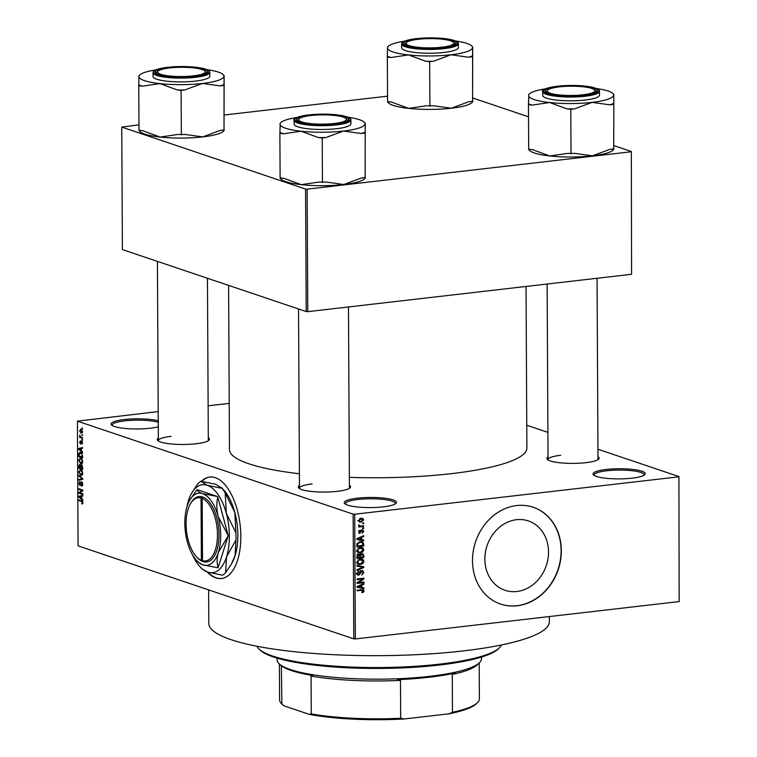 <?xml version="1.0" encoding="UTF-8"?>
<svg xmlns="http://www.w3.org/2000/svg" width="757" height="757" viewBox="0 0 757 757"><rect width="100%" height="100%" fill="white"/><g stroke="black" fill="none" stroke-linecap="round" stroke-linejoin="round"><path stroke-width="1.14" d="M632.019 478.169A26.107 5.072 179.7 0 1 593.545 474.961A26.107 5.072 179.7 0 1 606.243 469.472A26.107 5.072 179.7 0 1 634.442 469.633A26.107 5.072 179.7 0 1 644.727 474.696A26.107 5.072 179.7 0 1 632.019 478.169M644.018 475.235A24.972 4.854 -0.3 0 0 644.112 474.8A24.972 4.854 -0.3 0 0 606.811 470.778A24.972 4.854 -0.3 0 0 594.16 475.065A24.972 4.854 -0.3 0 0 594.264 475.491M158.289 426.778A26.107 5.072 179.7 0 1 150.104 428.235A26.107 5.072 179.7 0 1 111.629 425.027A26.107 5.072 179.7 0 1 124.328 419.539A26.107 5.072 179.7 0 1 158.251 420.778M158.26 422.283A24.972 4.854 -0.3 0 0 124.896 420.845A24.972 4.854 -0.3 0 0 112.244 425.131A24.972 4.854 -0.3 0 0 112.348 425.557M383.25 506.868A26.107 5.072 179.7 0 1 344.766 503.66A26.107 5.072 179.7 0 1 357.465 498.172A26.107 5.072 179.7 0 1 385.663 498.333A26.107 5.072 179.7 0 1 395.949 503.396A26.107 5.072 179.7 0 1 383.25 506.868M395.239 503.935A24.972 4.854 -0.3 0 0 395.334 503.5A24.972 4.854 -0.3 0 0 358.033 499.478A24.972 4.854 -0.3 0 0 345.391 503.765A24.972 4.854 -0.3 0 0 345.485 504.19M207.229 571.961A51.088 24.697 -96.6 0 0 221.451 578.528A51.088 24.697 -96.6 0 0 240.821 536.287A51.088 24.697 -96.6 0 0 209.746 477.033A51.088 24.697 -96.6 0 0 201.457 481.301M209.944 477.005A51.088 24.697 -96.6 0 0 201.759 481.348M516.88 591.501A36.601 31.236 -71.4 0 1 504.995 590.28A36.601 31.236 -71.4 0 1 485.407 552.383A36.601 31.236 -71.4 0 1 516.501 519.699A36.601 31.236 -71.4 0 1 528.386 520.92A36.601 31.236 -71.4 0 1 547.973 558.817A36.601 31.236 -71.4 0 1 516.88 591.501M516.653 505.562A51.088 43.603 108.6 0 0 473.248 551.191A51.088 43.603 108.6 0 0 500.585 604.077A51.088 43.603 108.6 0 0 517.182 605.78A51.088 43.603 108.6 0 0 560.577 560.161A51.088 43.603 108.6 0 0 533.24 507.266A51.088 43.603 108.6 0 0 516.653 505.562M500.481 604.039A51.088 43.603 108.6 0 0 516.955 605.704A51.088 43.603 108.6 0 0 560.341 560.152A51.088 43.603 108.6 0 0 533.127 507.228M208.289 437.783A26.107 5.072 179.7 0 1 208.923 440.262A26.107 5.072 179.7 0 1 196.214 443.744A26.107 5.072 179.7 0 1 157.74 440.536A26.107 5.072 179.7 0 1 158.345 438.048M171.006 436.344A24.972 4.854 -0.3 0 0 158.355 440.64A24.972 4.854 -0.3 0 0 158.459 441.066M597.983 456.708A26.107 5.072 179.7 0 1 598.617 459.187A26.107 5.072 179.7 0 1 585.909 462.659A26.107 5.072 179.7 0 1 547.434 459.452A26.107 5.072 179.7 0 1 548.04 456.963M560.7 455.269A24.972 4.854 -0.3 0 0 548.049 459.556A24.972 4.854 -0.3 0 0 548.153 459.982M349.412 485.379A26.107 5.072 179.7 0 1 350.037 487.858A26.107 5.072 179.7 0 1 337.329 491.34A26.107 5.072 179.7 0 1 298.854 488.133A26.107 5.072 179.7 0 1 299.46 485.644M312.121 483.941A24.972 4.854 -0.3 0 0 299.479 488.237A24.972 4.854 -0.3 0 0 299.573 488.662M549.336 616.558L549.364 621.677A170.278 33.09 179.7 0 1 463.152 650.925A170.278 33.09 179.7 0 1 208.809 623.456L208.629 589.902M526.039 286.468L526.881 448.078A148.713 28.898 179.7 0 1 451.588 473.617A148.713 28.898 179.7 0 1 349.365 477.355M678.925 476.56L679.152 601.578L678.925 476.56L597.945 449.251M547.907 432.37L526.768 425.245M82.56 431.821L81.094 433.297L79.608 430.828L81.046 429.342L82.56 431.821M80.497 429.266L81.046 429.342M82.541 437.622L82.541 438.331L79.693 437.376L79.778 435.18L80.479 436.798L82.541 437.622M81.661 443.895L82.21 443.015L81.765 441.908L80.488 444.113L79.665 442.239L80.469 440.867L80.422 443.384L81.69 441.18L82.617 443.205L81.898 443.867M82.352 441.842L81.51 442.003M80.526 441.596L80.072 442.353M80.422 443.384L81.254 443.167M82.636 455.799L82.645 457.871L78.719 456.547L78.775 453.471L80.639 452.449L82.636 455.799M79.845 452.336L80.639 452.449M82.693 467.315L82.702 469.51L78.785 468.195L78.775 465.99L79.75 464.372L80.573 465.413L81.529 464.77L82.693 467.315M82.153 465.233L80.573 465.413L81.529 464.77M82.759 478.689L82.759 479.38L78.851 480.165L78.842 479.427L82.295 478.926L78.823 475.888L78.823 475.141L82.759 478.689M81.68 479.001L82.759 478.869L81.68 479.001M82.835 493.81L82.835 494.52L78.917 493.195L78.908 492.438L82.04 490.508L78.898 489.448L78.889 488.738L82.816 490.063L82.816 490.829L79.693 492.75L82.835 493.81M82.664 503.84L81.718 503.944L82.475 502.639L82.172 501.768L78.955 500.585L78.946 499.875L81.614 500.774L82.929 502.818L82.664 503.84L81.718 503.944L82.664 503.831M81.661 503.216L82.92 502.582M353.15 514.145L77.422 421.147L78.075 545.863L353.803 638.861L353.15 514.145L354.702 514.221L355.355 638.936L353.803 638.861M82.863 499.743L82.873 500.491L78.936 497.008L78.927 496.27L82.844 495.324L82.844 496.072L81.68 496.289L81.69 498.74L82.863 499.743M81.472 485.568L82.381 484.177L81.699 482.512L79.892 485.54L78.813 483.165L79.968 481.424L79.267 483.297L79.911 484.84L81.69 481.802L82.835 484.395L81.519 486.297L81.472 485.568L82.712 485.464M82.381 482.436L81.538 482.493L82.362 482.398M79.911 484.84L80.838 484.688M82.172 475.103L80.829 475.349L78.756 471.914L80.753 469.87L82.163 471.043L82.778 473.276L82.172 475.103L80.829 475.349L82.049 475.207M80.005 469.766L80.753 469.87M82.116 463.464L80.772 463.71L78.69 460.275L80.696 458.222L82.106 459.404L82.712 461.638L82.116 463.464L80.772 463.71L81.983 463.568M79.949 458.127L80.696 458.222M82.617 451.967L82.617 452.705L78.681 449.232L78.681 448.485L82.589 447.548L82.598 448.286L81.425 448.504L81.444 450.954L82.617 451.967M82.551 439.647L82.551 440.356L81.993 440.167L81.993 439.457L82.551 439.647M82.522 434.792L82.532 435.502L81.964 435.313L81.964 434.603L82.522 434.792M82.494 428.112L82.494 428.822L81.936 428.632L81.926 427.923L82.494 428.112M229.22 403.377L208.128 405.809M158.204 411.571L77.422 421.147M363.634 522.917L363.634 523.626L362.65 523.74L362.65 523.03L363.634 522.917M363.663 527.771L363.663 528.481L362.679 528.594L362.669 527.884L363.663 527.771M363.729 540.091L363.729 540.829L356.802 539.476L356.802 538.729L363.701 535.672L363.71 536.41L361.647 537.262L361.657 539.713L363.729 540.091M362.792 551.891L360.427 552.865L358.383 552.724L356.774 550.547L360.313 547.406L362.802 547.822L363.862 549.733L362.792 551.891L362.016 551.626M362.225 547.548L361.543 547.396M362.849 563.53L360.483 564.504L358.449 564.362L356.84 562.186L360.37 559.044L362.858 559.461L363.928 561.372L362.849 563.53L362.073 563.265M362.281 559.196L361.6 559.044M357.323 574.733L358.799 575.235L356.897 573.437L358.95 571.062L357.701 573.314L358.818 574.525L360.332 571.772L361.969 570.513L363.985 572.491L361.666 575.102L363.18 572.519L361.988 571.213L358.799 575.235L357.976 575.159M360.228 570.504L360.994 570.882M356.112 573.721L358.818 574.525M361.969 570.513L362.821 570.589M363.975 587.867L363.975 588.615L357.058 587.252L357.058 586.505L363.956 583.448L363.956 584.196L361.893 585.047L361.912 587.498L363.975 587.867M678.499 476.863L354.702 514.221M679.152 601.578L355.355 638.936M363.597 592.088L361.931 592.693L361.846 592.002L363.275 590.98L362.745 590.271L357.077 590.829L357.077 590.119L363.256 589.646L364.079 590.914L363.597 592.088L362.698 591.775M363.275 590.98L360.957 589.675M363.947 581.934L363.947 582.644L357.039 583.439L357.03 582.682L362.556 579.048L357.02 579.692L357.011 578.982L363.928 578.187L363.928 578.944L358.411 582.568L363.947 581.934M363.862 566.813L363.871 567.504L356.973 570.399L356.963 569.671L363.057 567.296L356.944 566.122L356.944 565.384L363.862 566.813M363.805 555.439L363.814 557.635L356.907 558.429L356.897 556.234L358.619 554.086L360.077 554.682L362.754 553.604L363.805 555.439L362.982 555.165M358.619 554.086L360.077 554.682L358.411 554.115M363.748 543.914L363.757 545.996L356.85 546.791L356.954 543.668L360.237 541.643L362.329 541.785L363.748 543.914L362.906 543.64M358.903 532.985L360.001 533.363L358.563 531.925L359.991 530.118L359.282 531.821L359.897 532.663L362.139 529.768L363.767 531.3L362.158 533.212L363.048 531.329L362.262 530.468L359.386 533.307M361.316 530.07L362.584 530.496L361.25 530.127M358.581 531.584L359.897 532.663M362.139 529.768L362.877 529.834M359.149 526.143L358.799 524.79L360.02 526.03L363.653 525.746L363.653 526.456L358.629 527.033L359.234 526.172M358.6 525.15L360.02 526.03M363.71 519.917L361.117 522.188L359.632 522.093L358.506 520.513L361.042 518.252L362.594 518.346L363.71 519.917L362.934 519.652M305.573 189.08L121.754 127.081L122.397 249.573L306.216 311.572L305.573 189.08L307.124 189.155L307.768 311.647L306.216 311.572M387.546 96.167L224.337 114.988M138.966 124.839L121.754 127.081M631.347 151.495L631.565 274.289L631.347 151.495L613.974 145.637M528.518 116.815L472.86 98.041M630.922 151.797L307.124 189.155M631.565 274.289L307.768 311.647M299.403 473.759A148.713 28.898 179.7 0 1 229.466 449.63L228.605 285.389M597.907 459.726A24.972 4.854 -0.3 0 0 598.002 459.3L597.055 278.273M349.327 488.397A24.972 4.854 -0.3 0 0 349.422 487.972L348.475 306.945M208.213 440.801A24.972 4.854 -0.3 0 0 208.307 440.375L207.456 278.264M363.19 590.611L364.079 590.914M361.732 587.441L363.975 588.615M361.742 587.858L357.058 586.94M363 583.874L363.956 584.196M361.023 584.745L361.893 585.047M361.098 587.224L361.912 587.498M359.083 586.921L361.098 587.347L361.089 585.379L357.777 586.741L359.083 586.921M357.058 586.505L357.777 586.741M360.247 585.095L361.089 585.379M362.385 582.114L363.947 582.644M360.994 578.528L362.556 579.048M362.243 578.376L363.928 578.944M357.616 582.303L358.411 582.568M363.152 572.207L363.985 572.491M357.966 571.393L359.045 571.762M356.916 573.049L357.701 573.314M361.628 566.35L363.871 567.504M356.944 565.81L363.057 567.296M358.723 563.672L360.483 564.504M358.241 563.747L357.503 563.795M360.616 558.704L361.685 560.615M363.076 561.088L363.928 561.372M357.645 562.082L358.79 563.691L360.493 563.795L363.114 561.467L361.922 559.858L358.799 560.237L357.645 562.082L356.859 561.817M357.976 559.962L358.799 560.237M359.102 559.338L360.36 559.754M362.253 557.105L363.814 557.635M357.711 557.635L359.774 557.389L359.698 555.326L358.742 554.777L357.711 557.635L356.897 557.36M357.711 554.427L359.698 555.326M360.578 557.303L363.01 557.02L362.906 554.796L361.77 554.228L360.578 555.903L360.578 557.303L359.774 557.029M359.745 555.619L360.578 555.903M360.729 553.869L362.906 554.796M358.667 552.023L360.427 552.865M358.184 552.108L357.436 552.156M360.559 547.065L361.619 548.976M363.019 549.44L363.862 549.733M357.578 550.443L358.733 552.052L360.436 552.156L363.057 549.828L361.855 548.219L358.733 548.598L357.578 550.443L356.802 550.178M357.91 548.314L358.733 548.598M359.045 547.689L360.294 548.115M362.187 545.466L363.757 545.996M361.013 541.596L361.382 542.258M359.84 541.738L361.922 542.438L360.228 542.353L357.777 543.706L357.654 545.986L362.944 545.381L362.016 542.466L359.774 541.709M356.84 545.712L357.654 545.986M356.84 544.463L357.645 544.737M357.039 543.46L357.777 543.706M358.95 541.917L360.228 542.353M361.486 539.656L363.729 540.829M361.486 540.072L356.802 539.154M362.754 536.088L363.71 536.41M360.767 536.968L361.647 537.262M360.852 539.438L361.657 539.713M358.837 539.135L360.852 539.571L360.843 537.593L357.522 538.965L358.837 539.135M356.812 538.729L357.522 538.965M360.001 537.309L360.843 537.593M363.019 531.045L363.767 531.3M360.994 530.42L361.808 530.704M359.149 530.506L360.086 530.818M362.679 528.149L363.663 528.481M362.083 525.926L363.653 526.456M359.603 525.907L358.837 526.001M362.65 523.286L363.634 523.626M359.613 521.299L358.875 521.431L361.117 522.188M361.203 518.233L361.42 518.744M359.225 520.456L359.982 521.422L361.108 521.478L362.991 519.983L362.234 519.018L358.525 520.22M359.887 518.545L361.098 518.952M82.721 501.711L82.172 501.768M80.516 500.405L78.955 500.585M79.636 496.933L78.936 497.008M82.844 495.816L78.927 496.27M80.081 497.302L81.226 498.343L81.217 496.374L79.343 496.724L80.081 497.302M79.655 496.687L80.147 496.601M80.479 493.015L78.917 493.195M80.497 492.258L78.908 492.438M82.816 490.422L82.04 490.508M80.46 489.268L78.898 489.448M82.343 482.379L80.762 482.559M82.759 478.973L78.842 479.427M79.551 475.803L78.823 475.888M81.709 470.457L79.864 470.57L79.211 472.065L80.838 474.639L82.541 474.582M82.768 473.078L80.744 470.57L79.864 470.57M80.838 474.639L82.314 473.125M80.346 468.006L78.785 468.195M80.422 465.035L79.816 465.101L79.239 467.637L80.412 468.034L80.365 465.943L79.627 465.082L80.393 464.987M80.933 465.877L80.365 465.943M82.276 465.394L80.857 466.785L80.867 468.186L82.248 468.649L82.182 466.397L81.33 465.451L82.239 465.347M81.642 458.818L79.797 458.931L79.154 460.426L80.772 463L82.485 462.943M82.712 461.429L80.687 458.931L79.797 458.931M80.772 463L82.258 461.486M80.289 456.367L78.719 456.547M79.409 453.396L78.775 453.471M81.633 453.036L79.248 453.755L79.182 455.998L82.182 457.01L81.595 453.755L79.968 453.055L81.453 452.885M82.163 453.689L81.595 453.755M79.39 449.147L78.681 449.232M82.598 448.03L78.681 448.485M79.835 449.516L80.98 450.566L80.971 448.589L79.088 448.939L79.835 449.516M79.4 448.91L79.892 448.816M81.236 443.29L80.564 443.365M82.551 440.11L81.993 440.167M81.254 437.196L79.693 437.376M80.157 435.739L79.627 435.805M82.532 435.247L81.964 435.313M81.964 429.957L80.015 430.979L81.084 432.588L82.475 432.55M82.551 431.622L80.611 429.995L81.86 429.844M81.084 432.588L82.153 431.67M82.494 428.566L81.936 428.632M207.882 572.188A51.088 24.697 -96.6 0 0 221.65 578.499M499.393 647.812L498.286 648.891A121.47 23.609 179.7 0 1 439.164 665.062A121.47 23.609 179.7 0 1 260.162 650.14L259.045 649.071A122.606 23.827 -0.3 0 0 439.722 664.135A122.606 23.827 -0.3 0 0 499.393 647.812A122.606 23.827 -0.3 0 0 501.418 644.964M256.983 646.251A122.606 23.827 -0.3 0 0 259.045 649.071M613.709 148.911L613.832 94.824L613.709 148.911L609.896 149.347L592.39 155.828L574.828 153.397L567.248 153.425L549.875 155.98A42.506 8.261 179.7 0 1 534.433 153.009A42.506 8.261 179.7 0 1 529.739 150.605L528.821 149.725M528.717 148.363L528.888 148.902M596.667 88.569A42.506 8.261 179.7 0 1 608.089 91.029A42.506 8.261 179.7 0 1 612.782 93.442A42.506 8.261 179.7 0 1 613.624 95.145L613.795 95.675M593.8 88.228A26.107 5.072 179.7 0 1 596.696 91.711A26.107 5.072 179.7 0 1 575.225 95.836A26.107 5.072 179.7 0 1 548.39 93.461A26.107 5.072 179.7 0 1 545.513 91.985A26.107 5.072 179.7 0 1 561.94 86.137A26.107 5.072 179.7 0 1 593.8 88.228M594.463 89.799A23.836 4.637 -0.3 0 0 564.892 86.402A23.836 4.637 -0.3 0 0 547.727 90.045A23.836 4.637 -0.3 0 0 577.298 95.287A23.836 4.637 -0.3 0 0 594.463 89.799L595.579 90.868A24.972 4.854 179.7 0 1 596.081 91.824A24.972 4.854 179.7 0 1 595.986 92.25A24.972 4.854 -0.3 0 0 596.081 91.824A24.972 4.854 -0.3 0 0 594.851 90.338M542.722 91.663L542.741 95.448A28.378 5.517 -0.3 0 0 546.44 98.145A28.378 5.517 -0.3 0 0 578.376 100.596A28.378 5.517 -0.3 0 0 599.497 95.145L599.478 91.36A28.378 5.517 179.7 0 1 578.357 96.811A28.378 5.517 179.7 0 1 546.422 94.36A28.378 5.517 179.7 0 1 542.722 91.663C540.99 90.622 544.605 88.985 553.556 86.743C569.889 84.68 583.836 85.125 595.409 88.086C598.532 89.383 599.885 90.471 599.478 91.36M613.908 148.59L613.738 148.06M571.024 153.832L570.787 109.292L574.591 108.857L592.106 102.375L609.669 104.807L613.473 104.371M613.842 149.422L613.075 150.17A42.506 8.261 179.7 0 1 592.39 155.828A42.506 8.261 179.7 0 1 549.875 155.98L532.464 149.631L528.689 149.214L528.452 104.674L532.228 105.091L549.601 102.526L567.012 108.885L570.787 109.292M528.783 95.988L528.452 104.674M613.624 95.145A42.506 8.261 179.7 0 1 592.106 102.375A42.506 8.261 179.7 0 1 549.601 102.526A42.506 8.261 179.7 0 1 528.613 95.448A42.506 8.261 179.7 0 1 529.446 93.877A42.506 8.261 179.7 0 1 545.504 88.834M547.339 90.585A24.972 4.854 -0.3 0 0 546.128 92.089A24.972 4.854 -0.3 0 0 546.223 92.515A24.972 4.854 179.7 0 1 546.128 92.089A24.972 4.854 179.7 0 1 546.62 91.124L547.727 90.045M528.49 103.823A47.048 9.141 -0.3 0 0 532.228 105.091M567.012 108.885A47.048 9.141 -0.3 0 0 574.591 108.857M609.669 104.807A47.048 9.141 -0.3 0 0 613.501 103.52M446.564 46.489A23.836 4.637 -0.3 0 0 453.339 42.203A23.836 4.637 -0.3 0 0 437.035 38.787A23.836 4.637 -0.3 0 0 413.398 40.007A23.836 4.637 -0.3 0 0 406.613 42.449A23.836 4.637 -0.3 0 0 418.555 47.369A23.836 4.637 -0.3 0 0 446.564 46.489M453.339 42.203L454.455 43.272A24.972 4.854 179.7 0 1 454.957 44.228A24.972 4.854 179.7 0 1 454.862 44.654A24.972 4.854 -0.3 0 0 454.957 44.228A24.972 4.854 -0.3 0 0 453.736 42.742M406.216 42.988A24.972 4.854 -0.3 0 0 405.014 44.493A24.972 4.854 -0.3 0 0 405.109 44.918A24.972 4.854 179.7 0 1 405.014 44.493A24.972 4.854 179.7 0 1 405.506 43.528L406.613 42.449M305.932 116.275A23.836 4.637 -0.3 0 0 299.147 118.726A23.836 4.637 -0.3 0 0 311.089 123.646A23.836 4.637 -0.3 0 0 339.108 122.766A23.836 4.637 -0.3 0 0 345.883 118.48A23.836 4.637 -0.3 0 0 329.569 115.055A23.836 4.637 -0.3 0 0 305.932 116.275M298.76 119.265A24.972 4.854 -0.3 0 0 297.548 120.76A24.972 4.854 -0.3 0 0 297.652 121.186A24.972 4.854 179.7 0 1 297.548 120.76A24.972 4.854 179.7 0 1 298.04 119.795L299.147 118.726M345.883 118.48L346.999 119.54A24.972 4.854 179.7 0 1 347.501 120.505A24.972 4.854 179.7 0 1 347.406 120.931A24.972 4.854 -0.3 0 0 347.501 120.505A24.972 4.854 -0.3 0 0 346.271 119.01M175.198 67.477A23.836 4.637 -0.3 0 0 158.033 71.13A23.836 4.637 -0.3 0 0 187.604 76.362A23.836 4.637 -0.3 0 0 204.769 70.884A23.836 4.637 -0.3 0 0 175.198 67.477M157.645 71.669A24.972 4.854 -0.3 0 0 156.434 73.164A24.972 4.854 -0.3 0 0 156.529 73.59A24.972 4.854 179.7 0 1 156.434 73.164A24.972 4.854 179.7 0 1 156.926 72.199L158.033 71.13M204.769 70.884L205.885 71.943A24.972 4.854 179.7 0 1 206.387 72.909A24.972 4.854 179.7 0 1 206.292 73.334A24.972 4.854 -0.3 0 0 206.387 72.909A24.972 4.854 -0.3 0 0 205.156 71.413M479.436 662.725L477.222 664.873A99.896 19.417 179.7 0 1 452.26 674.43L455.392 672.954A101.031 19.635 179.7 0 1 397.321 679.654L400.472 680.411A99.896 19.417 179.7 0 1 311.061 676.067L312.84 675.556A101.031 19.635 179.7 0 1 291.417 670.56A101.031 19.635 179.7 0 1 280.27 664.835L279.153 663.775A102.167 19.852 -0.3 0 0 290.423 669.567A102.167 19.852 -0.3 0 0 395.447 678.84A102.167 19.852 -0.3 0 0 479.436 662.725A102.167 19.852 -0.3 0 0 481.443 658.779L481.433 657.067M277.1 658.136L277.109 659.849A102.167 19.852 -0.3 0 0 279.153 663.775M279.872 664.438L281.661 666.151A99.896 19.417 179.7 0 1 281.386 665.905A99.896 19.417 179.7 0 1 281.273 665.791M281.386 665.905L281.859 704.01L283.875 705.798A98.76 19.19 179.7 0 1 282.711 704.824L281.585 703.764A99.896 19.417 -0.3 0 0 281.859 704.01M400.472 680.411L400.671 718.27L404.21 718.97A98.76 19.19 179.7 0 1 309.263 714.362L283.875 705.798M309.263 714.362L311.259 713.927A99.896 19.417 -0.3 0 0 400.671 718.27M311.061 676.067L311.259 713.927M448.929 713.813L452.459 712.29A99.896 19.417 -0.3 0 0 477.421 702.733L476.314 703.811A98.76 19.19 179.7 0 1 448.929 713.813L404.21 718.97M452.26 674.43L452.459 712.29M477.421 702.733A99.896 19.417 -0.3 0 0 479.38 698.881L479.19 662.962M279.399 664.003L279.588 699.922A99.896 19.417 -0.3 0 0 281.585 703.764M472.709 47.227L472.586 101.315L472.642 47.227M455.553 40.973A42.506 8.261 179.7 0 1 471.658 45.846A42.506 8.261 179.7 0 1 472.51 47.549A42.506 8.261 179.7 0 1 450.992 54.778A42.506 8.261 -0.3 0 1 408.477 54.93A42.506 8.261 179.7 0 1 393.034 51.968A42.506 8.261 179.7 0 1 387.499 47.852L387.338 57.078L391.114 57.494L408.477 54.93L425.898 61.289L429.673 61.696L433.477 61.26L450.992 54.778L468.555 57.21L472.359 56.775M387.376 56.226A47.048 9.141 -0.3 0 0 389.107 56.879A47.048 9.141 -0.3 0 0 391.114 57.494M407.275 45.865A26.107 5.072 179.7 0 1 404.389 44.389A26.107 5.072 179.7 0 1 420.826 38.541A26.107 5.072 179.7 0 1 452.686 40.632A26.107 5.072 179.7 0 1 455.572 44.114A26.107 5.072 179.7 0 1 434.111 48.24A26.107 5.072 179.7 0 1 407.275 45.865M405.326 50.549A28.378 5.517 -0.3 0 0 437.262 52.999A28.378 5.517 -0.3 0 0 458.382 47.549L458.363 43.764A28.378 5.517 179.7 0 1 437.243 49.214A28.378 5.517 179.7 0 1 405.307 46.764A28.378 5.517 179.7 0 1 401.607 44.067L401.626 47.852A28.378 5.517 -0.3 0 0 405.326 50.549M472.586 101.315L468.782 101.75L451.267 108.232L433.704 105.8L426.125 105.829L408.761 108.383L391.35 102.034L387.575 101.618L387.338 57.078M429.9 106.235L429.673 61.696M387.669 48.391L387.499 47.852A42.506 8.261 179.7 0 1 388.332 46.281A42.506 8.261 179.7 0 1 404.389 41.238M387.603 100.766L387.773 101.306M472.51 47.549L472.68 48.079M472.794 100.993L472.623 100.463M472.728 101.826L471.961 102.574A42.506 8.261 179.7 0 1 451.267 108.232A42.506 8.261 179.7 0 1 408.761 108.383A42.506 8.261 179.7 0 1 388.625 103.009L387.707 102.129M425.898 61.289A47.048 9.141 -0.3 0 0 433.477 61.26M468.555 57.21A47.048 9.141 -0.3 0 0 472.387 55.923M365.129 177.583L365.252 123.505L365.129 177.583L361.326 178.027L343.81 184.5L326.248 182.068L318.669 182.096L301.305 184.661A42.506 8.261 179.7 0 1 285.853 181.689A42.506 8.261 179.7 0 1 281.169 179.277L280.241 178.406M280.147 177.043L280.317 177.583M348.088 117.24A42.506 8.261 179.7 0 1 359.509 119.71A42.506 8.261 179.7 0 1 364.202 122.123A42.506 8.261 179.7 0 1 365.054 123.817L365.224 124.356M345.22 116.9A26.107 5.072 179.7 0 1 348.116 120.391A26.107 5.072 179.7 0 1 326.655 124.508A26.107 5.072 179.7 0 1 299.81 122.142A26.107 5.072 179.7 0 1 296.933 120.656A26.107 5.072 179.7 0 1 313.36 114.818A26.107 5.072 179.7 0 1 345.22 116.9M294.142 120.335L294.161 124.12A28.378 5.517 -0.3 0 0 297.861 126.816A28.378 5.517 -0.3 0 0 329.806 129.267A28.378 5.517 -0.3 0 0 350.926 123.826L350.898 120.041A28.378 5.517 179.7 0 1 329.778 125.482A28.378 5.517 179.7 0 1 297.842 123.031A28.378 5.517 179.7 0 1 294.142 120.335C292.41 119.303 296.025 117.657 304.986 115.424C321.309 113.361 335.256 113.805 346.829 116.767C349.952 118.054 351.305 119.152 350.898 120.041M365.328 177.27L365.158 176.731M322.444 182.513L322.208 137.973L326.012 137.528L343.527 131.056L361.089 133.487L364.893 133.043M365.271 178.094L364.495 178.841A42.506 8.261 179.7 0 1 343.81 184.5A42.506 8.261 179.7 0 1 301.305 184.661L283.884 178.302L280.109 177.895L279.882 133.355L283.657 133.762L301.021 131.207L318.432 137.556L322.208 137.973M280.204 124.659L279.882 133.355M365.054 123.817A42.506 8.261 179.7 0 1 343.527 131.056A42.506 8.261 179.7 0 1 301.021 131.207A42.506 8.261 179.7 0 1 280.033 124.129A42.506 8.261 179.7 0 1 280.866 122.558A42.506 8.261 179.7 0 1 296.924 117.515M279.91 132.503A47.048 9.141 -0.3 0 0 283.657 133.762M318.432 137.556A47.048 9.141 -0.3 0 0 326.012 137.528M361.089 133.487A47.048 9.141 -0.3 0 0 364.931 132.191M224.138 75.908L224.015 129.986L224.063 75.899M206.973 69.644A42.506 8.261 179.7 0 1 223.088 74.527A42.506 8.261 179.7 0 1 223.93 76.22A42.506 8.261 179.7 0 1 202.412 83.459A42.506 8.261 -0.3 0 1 159.907 83.611A42.506 8.261 179.7 0 1 144.455 80.639A42.506 8.261 179.7 0 1 138.919 76.533L138.758 85.759L142.534 86.166L159.907 83.611L177.318 89.96L181.093 90.376L184.897 89.932L202.412 83.459L219.975 85.891L223.779 85.446M138.796 84.907A47.048 9.141 -0.3 0 0 140.528 85.55A47.048 9.141 -0.3 0 0 142.534 86.166M158.696 74.546A26.107 5.072 179.7 0 1 155.819 73.06A26.107 5.072 179.7 0 1 172.246 67.222A26.107 5.072 179.7 0 1 204.106 69.303A26.107 5.072 179.7 0 1 207.002 72.795A26.107 5.072 179.7 0 1 185.531 76.911A26.107 5.072 179.7 0 1 158.696 74.546M156.746 79.22A28.378 5.517 -0.3 0 0 188.682 81.671A28.378 5.517 -0.3 0 0 209.803 76.23L209.784 72.445A28.378 5.517 179.7 0 1 188.663 77.886A28.378 5.517 179.7 0 1 156.727 75.435A28.378 5.517 179.7 0 1 153.028 72.738L153.046 76.523A28.378 5.517 -0.3 0 0 156.746 79.22M224.015 129.986L220.202 130.431L202.696 136.903L185.134 134.472L177.554 134.5L160.181 137.064L142.77 130.706L138.995 130.299L138.758 85.759M181.33 134.916L181.093 90.376M139.089 77.063L138.919 76.533A42.506 8.261 179.7 0 1 139.752 74.962A42.506 8.261 179.7 0 1 155.81 69.918M139.023 129.447L139.193 129.986M223.93 76.22L224.1 76.76M224.214 129.674L224.044 129.135M224.148 130.497L223.381 131.245A42.506 8.261 179.7 0 1 202.696 136.903A42.506 8.261 179.7 0 1 160.181 137.064A42.506 8.261 179.7 0 1 140.045 131.68L139.127 130.81M177.318 89.96A47.048 9.141 -0.3 0 0 184.897 89.932M219.975 85.891A47.048 9.141 -0.3 0 0 223.807 84.595M201.059 498.021L201.381 560.341L203.501 561.741A32.92 15.916 -96.6 0 0 219.019 534.735A32.92 15.916 -96.6 0 0 203.16 497.169L202.034 496.772L201.059 498.021A31.785 15.367 -96.6 0 0 190.31 504.02A31.785 15.367 -96.6 0 0 196.385 556.669A31.785 15.367 -96.6 0 0 201.381 560.341M202.034 496.772L202.034 496.791A32.92 15.916 -96.6 0 0 190.887 502.998L190.31 504.02M196.385 556.669L197.18 557.531A32.92 15.916 -96.6 0 0 202.374 561.344L203.065 561.278M218.13 567.57C216.72 562.981 216.805 557.9 218.395 552.317L228.131 535.956A41.777 20.193 -96.6 0 0 228.131 535.379L218.205 516.681C216.559 509.906 216.417 503.31 217.761 496.885A41.777 20.193 -96.6 0 0 217.505 496.516L202.583 493.621C199.167 492.391 197.35 491.066 197.132 489.647A41.777 20.193 -96.6 0 0 196.877 489.845L189.666 500.282A36.327 17.562 -96.6 0 0 187.14 506.206A36.327 17.562 -96.6 0 0 187.329 541.832A36.327 17.562 -96.6 0 0 196.602 560.454A36.327 17.562 -96.6 0 0 202.952 564.892L217.874 567.778A41.777 20.193 -96.6 0 0 218.13 567.57L228.131 535.956M228.131 535.379L217.761 496.885M217.505 496.516L197.132 489.647M196.602 560.454L198.353 562.356L202.952 564.892A36.327 17.562 -96.6 0 0 218.395 552.317A36.327 17.562 -96.6 0 0 218.205 516.681A36.327 17.562 -96.6 0 0 202.583 493.621A36.327 17.562 -96.6 0 0 189.666 500.282M192.269 554.332A44.275 21.404 -96.6 0 0 199.99 566.728A44.275 21.404 -96.6 0 0 207.73 572.141A44.275 21.404 -96.6 0 0 226.551 556.811A44.275 21.404 -96.6 0 0 226.324 513.378A44.275 21.404 -96.6 0 0 207.276 485.284A44.275 21.404 -96.6 0 0 191.53 493.394A44.275 21.404 -96.6 0 0 188.465 500.614A44.275 21.404 -96.6 0 0 186.837 507.228M235.966 539.959L235.039 555.827L231.311 564.202L225.614 572.68L226.551 556.811L235.966 539.959A49.158 23.76 -96.6 0 0 235.929 532.814L226.324 513.378L225.198 492.968L234.812 512.404L235.929 532.814M200.984 481.234L215.764 484.3L222.066 488.35L207.276 485.284L200.984 481.234A49.158 23.76 -96.6 0 0 197.88 483.761L191.53 493.394M199.99 566.728L202.128 569.046L207.73 572.141L222.52 575.206A49.158 23.76 -96.6 0 0 225.614 572.68M225.198 492.968A49.158 23.76 -96.6 0 0 222.066 488.35M221.366 487.394L223.504 489.713A44.275 21.404 83.4 0 1 234.812 512.404A44.275 21.404 83.4 0 1 235.039 555.827A44.275 21.404 83.4 0 1 231.964 563.047L231.311 564.202M203.16 497.169L202.176 498.399L202.507 560.719A31.785 15.367 -96.6 0 0 217.467 534.66A31.785 15.367 -96.6 0 0 202.176 498.399M203.501 561.741L202.507 560.719M360.256 589.75L361.818 590.28M358.392 585.918L359.197 586.183M360.01 572.907L360.692 573.134M359.726 566.359L361.969 567.116M356.897 556.121L357.701 556.395M358.146 538.132L358.941 538.397M360.711 531.149L361.534 531.433M82.532 501.389L81.652 501.494M82.352 478.329L81.68 478.405M81.396 442.41L80.819 442.476M595.182 88.067A27.697 5.384 -0.3 0 0 557.426 86.232A27.697 5.384 -0.3 0 0 547.008 93.622A27.697 5.384 -0.3 0 0 584.773 95.458A27.697 5.384 -0.3 0 0 595.182 88.067M405.894 46.026A27.697 5.384 -0.3 0 0 443.659 47.861A27.697 5.384 -0.3 0 0 454.068 40.471A27.697 5.384 -0.3 0 0 416.303 38.635A27.697 5.384 -0.3 0 0 405.894 46.026M346.611 116.739A27.697 5.384 -0.3 0 0 308.847 114.903A27.697 5.384 -0.3 0 0 298.428 122.303A27.697 5.384 -0.3 0 0 336.193 124.129A27.697 5.384 -0.3 0 0 346.611 116.739M157.314 74.706A27.697 5.384 -0.3 0 0 195.079 76.533A27.697 5.384 -0.3 0 0 205.488 69.142A27.697 5.384 -0.3 0 0 167.723 67.307A27.697 5.384 -0.3 0 0 157.314 74.706M362.84 590.299L360.597 589.542M358.79 563.691L356.556 562.934M361.922 559.858L359.679 559.101M359.225 554.815L356.992 554.058M362.376 554.275L360.133 553.518M358.733 552.052L356.49 551.295M361.855 548.219L359.613 547.462M359.679 532.644L358.591 532.275M359.982 521.422L357.739 520.665M362.234 519.018L359.991 518.261M82.087 503.273L82.92 503.178M80.11 484.868L80.819 484.783M80.147 470.494L81.567 470.334M80.081 458.856L81.51 458.685M81.661 441.899L82.333 441.823M80.497 443.394L81.226 443.309M612.782 93.442L613.7 94.322M529.446 93.877L528.679 94.625M548.049 459.556L547.131 284.026M298.532 308.979L299.479 488.237M158.355 440.64L157.418 261.383M458.363 43.764C458.77 42.875 457.408 41.786 454.285 40.49C444.331 37.803 431.566 37.188 415.99 38.654C399.677 41.115 402.128 43.244 401.607 44.067M471.658 45.846L472.586 46.726M388.332 46.281L387.556 47.029M364.202 122.123L365.12 122.994M280.866 122.558L280.099 123.306M209.784 72.445C210.191 71.555 208.828 70.458 205.715 69.171C195.751 66.474 182.986 65.868 167.42 67.326C151.107 69.795 153.548 71.924 153.028 72.738M223.088 74.527L224.006 75.397M139.752 74.962L138.985 75.709"/></g></svg>
